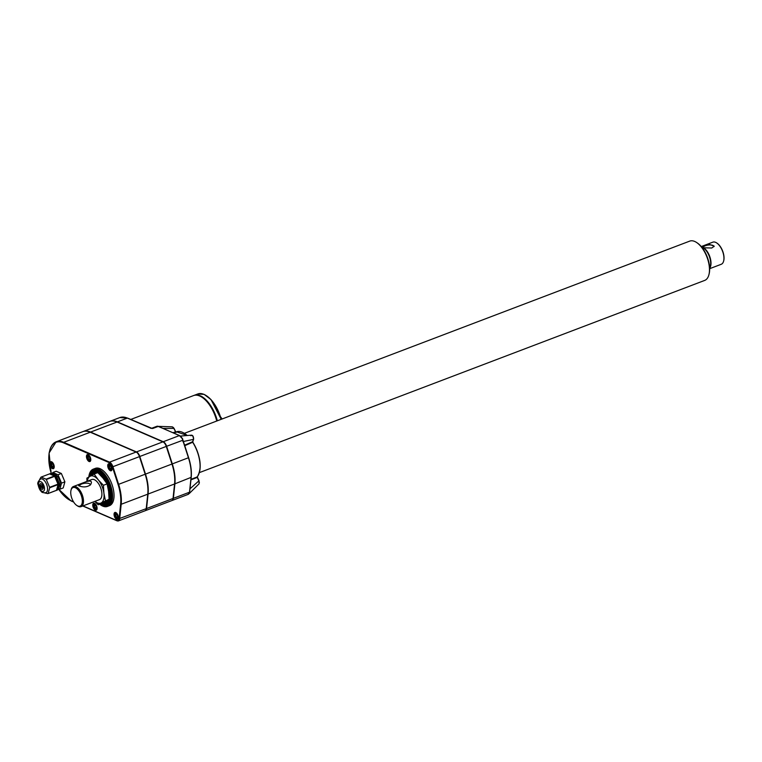 <?xml version="1.0" encoding="UTF-8"?>
<svg xmlns="http://www.w3.org/2000/svg" width="762" height="762" viewBox="0 0 762 762"><rect width="100%" height="100%" fill="white"/><g stroke="black" fill="none" stroke-linecap="round" stroke-linejoin="round"><path stroke-width="1.14" d="M94.964 501.348A14.488 7.172 -110.8 0 0 101.26 502.901L98.146 504.749L101.803 503.358L109.08 499.253L101.26 502.901A14.488 7.172 -110.8 0 0 103.899 493.166A14.488 7.172 -110.8 0 0 98.269 479.86A14.488 7.172 -110.8 0 0 89.992 476.279A14.488 7.172 -110.8 0 0 87.316 481.232M98.146 504.749L94.812 501.406M71.018 490.214A9.935 4.915 69.2 0 1 76.838 488.652A9.935 4.915 69.2 0 1 82.21 499.301A9.935 4.915 69.2 0 1 76.819 505.473A9.935 4.915 69.2 0 1 71.018 490.214L71.228 489.404A10.763 5.324 69.2 0 1 73.381 486.537A10.763 5.324 69.2 0 1 83.353 499.253A10.763 5.324 69.2 0 1 81.039 506.644L99.451 499.643A10.763 5.324 -110.8 0 0 101.775 492.242A10.763 5.324 -110.8 0 0 91.802 479.527L85.649 481.87C90.992 480.212 92.612 481.184 90.516 484.794C87.049 487.261 83.087 487.556 78.619 485.689L78.334 484.661L85.649 481.87M90.097 485.203A5.382 2.029 -7.4 0 0 90.249 484.594A5.382 2.029 -7.4 0 0 84.649 483.27A5.382 2.029 -7.4 0 0 79.572 485.975A5.382 2.029 -7.4 0 0 79.581 486.042M81.039 506.644A10.763 5.324 69.2 0 1 77.514 505.93L76.819 505.473M82.887 431.625A31.928 15.812 69.2 0 1 83.048 431.559L109.538 421.491A31.928 15.812 69.2 0 1 117.081 422.005L162.925 441.846A5.448 2.696 69.2 0 1 166.278 446.418L171.974 464.039A31.928 15.812 69.2 0 1 174.565 483.975L173.041 498.462A5.448 2.696 69.2 0 1 171.831 500.586L145.351 510.664A5.448 2.696 69.2 0 1 145.18 510.711M83.048 431.559A31.928 15.812 69.2 0 1 90.592 432.073L136.446 451.923A5.448 2.696 69.2 0 1 139.798 456.486L145.494 474.107A31.928 15.812 69.2 0 1 148.085 494.043L146.561 508.54A5.448 2.696 69.2 0 1 145.351 510.664M51.168 473.307L49.082 452.999L56.169 441.789L82.715 431.683A31.928 15.812 69.2 0 1 90.259 432.206L136.112 452.047A5.448 2.696 69.2 0 1 139.465 456.619L145.161 474.231A31.928 15.812 69.2 0 1 147.752 494.176L146.218 508.664A5.448 2.696 69.2 0 1 145.009 510.788L118.462 520.884A5.448 2.696 -110.8 0 0 119.672 518.76L121.196 504.273L120.625 504.168A31.518 15.611 -110.8 0 0 118.072 484.489L112.376 466.877A5.029 2.496 -110.8 0 0 109.271 462.658L63.427 442.808L63.713 442.303A31.928 15.812 -110.8 0 0 56.169 441.789A31.928 15.812 -110.8 0 0 49.721 450.513M109.699 421.424A31.928 15.812 69.2 0 1 109.871 421.357A31.928 15.812 69.2 0 1 117.415 421.881L163.258 441.722A5.448 2.696 69.2 0 1 166.611 446.284L172.307 463.906A31.928 15.812 69.2 0 1 174.898 483.841L173.374 498.338A5.448 2.696 69.2 0 1 172.164 500.463A5.448 2.696 69.2 0 1 171.993 500.51M150.6 428.12L152.638 428.492A5.448 2.696 -110.8 0 0 151.743 428.311M179.775 435.816L182.423 438.56L182.747 440.15L182.204 438.56L179.394 435.588L163.258 441.722M179.565 435.569L158.591 426.587M199.444 472.592L704.688 280.416A21.022 10.411 -110.8 0 0 708.898 274.796L709.108 273.987A20.193 10.001 -110.8 0 0 697.316 242.973L696.62 242.506A21.022 10.411 -110.8 0 0 689.734 241.116L184.49 433.292M708.898 274.796A21.022 10.411 -110.8 0 0 696.62 242.506M96.383 507.082L96.022 508.654L96.422 507.178L95.574 505.158L94.317 504.615L93.916 506.092L94.764 508.111L96.022 508.654M96.298 507.359L94.764 508.111M95.564 505.206L94.317 504.615M95.698 505.549L93.916 506.092M53.121 466.925L53.55 465.658L52.692 463.639L51.435 463.096L51.035 464.572L51.892 466.592L53.14 467.135L53.55 465.658L53.14 467.135M52.683 463.687L51.435 463.096M52.816 464.029L51.035 464.572M53.416 465.839L51.892 466.592M117.662 516.284L116.843 514.369L115.595 513.826L115.195 515.303L116.043 517.322L117.3 517.865L117.7 516.388L117.3 517.865M116.843 514.417L115.595 513.826M116.977 514.75L115.195 515.303M117.577 516.56L116.043 517.322M111.338 467.639L110.528 465.715L109.271 465.172L108.871 466.649L109.728 468.668L110.985 469.211L111.385 467.735L110.985 469.211M110.519 465.763L109.271 465.172M110.661 466.106L108.871 466.649M111.262 467.916L109.728 468.668M90.068 458.429L89.249 456.505L87.992 455.962L87.592 457.438L88.449 459.457L89.706 460L90.106 458.524L89.706 460M89.24 456.552L87.992 455.962M89.383 456.895L87.592 457.438M89.983 458.705L88.449 459.457M47.473 487.651A7.363 3.648 69.2 0 1 45.882 492.719C43.11 492.852 41.634 492.462 41.453 491.566C40.062 490.585 38.957 488.347 38.138 484.832C37.214 483.232 38.052 481.27 40.653 478.946A7.363 3.648 69.2 0 1 47.473 487.651M39.586 479.584L40.958 477.193A8.934 4.429 69.2 0 1 41.177 477.069L46.034 479.174A8.934 4.429 69.2 0 1 46.311 479.508L49.616 487.328A8.934 4.429 69.2 0 1 49.654 487.556A8.934 4.429 69.2 0 1 49.682 487.785L58.045 484.603A8.934 4.429 -110.8 0 1 56.493 490.309L58.045 484.603M44.71 492.947L47.911 493.614L56.283 490.433A8.934 4.429 -110.8 0 1 56.093 490.518A8.934 4.429 -110.8 0 1 55.893 490.585M49.682 487.785L48.13 493.5A8.934 4.429 69.2 0 1 47.911 493.614M46.034 479.174L54.407 475.993A8.934 4.429 -110.8 0 0 49.73 473.812L50.74 473.421A8.934 4.429 69.2 0 1 59.026 483.994A8.934 4.429 69.2 0 1 57.102 490.137L56.093 490.518M48.13 493.5L56.493 490.309M41.177 477.069L49.549 473.888A8.934 4.429 -110.8 0 1 49.73 473.812M46.311 479.508L54.683 476.326A8.934 4.429 -110.8 0 1 57.988 484.146L54.683 476.326M49.616 487.328L57.988 484.146M59.074 486.718A6.515 3.229 -110.8 0 0 60.065 482.47A6.515 3.229 -110.8 0 0 54.493 474.669M58.569 488.642L59.874 489.204L61.531 483.108L57.998 474.764L52.807 472.516L52.549 473.45M59.874 489.204L63.227 487.928L64.884 481.822L61.36 473.478L56.169 471.24L52.807 472.516M57.998 474.764L61.36 473.478M61.531 483.108L64.884 481.822M86.573 431.206A31.766 15.726 69.2 0 1 90.621 432.225L136.465 452.076A5.277 2.619 69.2 0 1 139.713 456.505L145.409 474.116A31.766 15.726 69.2 0 1 147.99 493.957L146.466 508.444A5.277 2.619 69.2 0 1 145.666 510.292M114.081 515.007A3.724 1.848 69.2 0 1 114.891 512.455A3.724 1.848 69.2 0 1 117.939 515.274A3.724 1.848 69.2 0 1 117.539 519.417A3.724 1.848 69.2 0 1 114.081 515.007M92.802 505.806A3.724 1.848 69.2 0 1 93.612 503.244A3.724 1.848 69.2 0 1 96.66 506.063A3.724 1.848 69.2 0 1 96.26 510.207A3.724 1.848 69.2 0 1 92.802 505.806M86.487 457.152A3.724 1.848 69.2 0 1 87.287 454.59A3.724 1.848 69.2 0 1 90.335 457.419A3.724 1.848 69.2 0 1 89.935 461.553A3.724 1.848 69.2 0 1 86.487 457.152M49.93 464.287A3.724 1.848 69.2 0 1 50.73 461.724A3.724 1.848 69.2 0 1 53.778 464.553A3.724 1.848 69.2 0 1 53.378 468.687A3.724 1.848 69.2 0 1 49.93 464.287M107.766 466.363A3.724 1.848 69.2 0 1 108.566 463.801A3.724 1.848 69.2 0 1 111.614 466.63A3.724 1.848 69.2 0 1 111.214 470.764A3.724 1.848 69.2 0 1 107.766 466.363M220.494 416.776L222.18 418.957M216.76 421.015A26.279 13.011 -110.8 0 0 193.5 395.592L130.74 419.462M217.237 420.834A26.07 12.906 -110.8 0 0 195.996 395.164M217.332 420.805A26.279 13.011 -110.8 0 0 194.072 395.373A26.279 13.011 -110.8 0 0 193.796 395.497M190.024 488.775L198.872 480.879L199.387 482.679M190.957 479.841L197.206 477.441L197.063 476.774L197.225 477.431L197.063 476.774M180.127 436.083L191.481 435.169C192.872 435.283 193.586 436.636 193.624 439.226L192.729 441.97C200.777 456.276 202.292 467.916 197.282 476.898L199.063 480.841L199.072 483.803L199.025 480.889M150.638 428.254L151.352 428.396M163.02 428.406L173.86 428.396L175.974 432.521M173.86 428.396L172.345 426.834L174.05 428.358L175.812 432.044M179.756 435.759L181.137 436.578L182.975 440.179L166.611 446.284M182.89 441.608L193.481 439.379C193.453 436.178 192.557 434.959 190.795 435.721M158.229 426.425L157.61 426.206M184.604 445.208L192.586 441.731L192.681 442.255L184.756 445.694M192.567 441.741L192.681 442.255A25.26 12.506 -110.8 0 1 197.187 476.955L191.014 479.317M189.309 493.319L188.024 494.376L189.49 493.138L189.509 492.204L173.374 498.338M189.614 491.852L189.5 493.033L188.233 494.071M189.662 492.166L189.557 492.871M182.918 440.188L182.528 438.531M191.091 477.679L189.519 492.09L191.033 477.707A31.928 15.812 -110.8 0 0 188.443 457.772L182.785 440.284M86.954 481.374L86.878 478.126L94.155 474.021L98.269 479.86L103.422 485.289L107.08 483.899L108.604 491.376L109.08 499.253M103.422 485.289L103.899 493.166L105.423 500.644M94.155 474.021L97.812 472.63L102.975 478.069L107.08 483.899M99.936 504.063L99.917 504.406A19.945 9.877 69.2 0 0 100.051 504.511L100.527 504.473M100.051 504.025L100.051 504.511M100.536 503.834L100.527 504.863A19.945 9.877 69.2 0 0 100.66 504.958L101.127 504.911M100.622 503.806L100.66 504.958M101.089 503.625L101.136 505.273A19.945 9.877 69.2 0 0 101.26 505.358L101.727 505.301M101.146 503.606L101.26 505.358M101.594 503.434L101.746 505.635A19.945 9.877 69.2 0 0 101.87 505.701L102.318 505.644M101.641 503.415L101.87 505.701M102.079 503.206L102.346 505.949A19.945 9.877 69.2 0 0 102.47 506.006L102.908 505.939M102.108 503.196L102.47 506.006M103.07 506.263L102.537 502.968L102.946 506.216A19.945 9.877 69.2 0 0 103.07 506.263L103.499 506.187M103.661 506.463L102.946 502.749L103.537 506.425A19.945 9.877 69.2 0 0 103.661 506.463L104.08 506.378M103.356 502.539L104.118 506.587A19.945 9.877 69.2 0 0 104.232 506.616L104.651 506.52M103.375 502.701L104.232 506.616M103.746 502.32L104.689 506.701A19.945 9.877 69.2 0 0 104.804 506.711L105.213 506.616M103.832 502.787L104.804 506.711M104.118 502.12L105.242 506.759A19.945 9.877 69.2 0 0 105.356 506.759L105.756 506.654M104.27 502.825L105.356 506.759M104.48 501.929L105.794 506.768A19.945 9.877 69.2 0 0 105.899 506.759L106.299 506.635M104.699 502.825L105.899 506.759M104.842 501.729L106.318 506.72A19.945 9.877 69.2 0 0 106.432 506.701L106.823 506.578M105.118 502.787L106.432 506.701M105.185 501.539L106.832 506.625A19.945 9.877 69.2 0 0 106.937 506.597L107.328 506.454M105.527 502.71L106.937 506.597M105.518 501.358L107.337 506.473A19.945 9.877 69.2 0 0 107.423 506.444L108.299 506.101L107.813 506.273L106.299 502.425L107.909 506.225L108.756 505.873L108.271 506.025L106.661 502.215L108.356 505.958L109.204 505.587L108.699 505.72L107.004 501.977L108.785 505.654L109.623 505.263L109.109 505.368L107.328 501.691L109.195 505.292L110.023 504.882L109.499 504.977L107.633 501.377L109.576 504.882L110.395 504.454L109.861 504.53L107.918 501.015L109.938 504.434L110.738 503.977L108.175 500.624L110.271 503.93L111.061 503.463L108.423 500.196L110.566 503.387L111.357 502.901L108.642 499.739L110.842 502.796L111.623 502.301L108.918 499.358L111.09 502.168L111.852 501.653L109.071 498.796L111.309 501.501L112.062 500.967L109.166 498.158L111.5 500.796L112.233 500.253L109.29 497.576L111.652 500.053L112.376 499.501L109.395 496.967L111.776 499.281L112.49 498.71L109.471 496.329L111.871 498.472L112.576 497.891L109.528 495.671L111.938 497.643L112.624 497.043L109.557 494.986L111.966 496.776L112.643 496.176L109.557 494.281L111.966 495.891L112.633 495.281L109.528 493.566L111.938 494.986L112.586 494.357L109.48 492.833L111.871 494.052L112.509 493.424L109.404 492.081L111.776 493.109L112.395 492.471L109.309 491.328L111.643 492.147L112.262 491.509L109.185 490.557L111.49 491.176L112.09 490.528L109.042 489.776L111.3 490.195L111.881 489.547L108.871 488.994L111.081 489.204L111.652 488.556L108.671 488.204L110.823 488.213L111.395 487.566L108.452 487.423L111.109 486.566L108.214 486.632L110.785 485.575L107.956 485.851L110.442 484.594L107.671 485.07L110.071 483.622L107.366 484.299L109.68 482.651L107.042 483.546L109.261 481.698L106.709 482.794L108.823 480.765L107.966 480.651L106.347 482.06L108.356 479.841L107.499 479.746L105.975 481.336L107.88 478.946L107.013 478.85L105.585 480.641L107.375 478.079L106.499 477.993L105.175 479.955L106.861 477.231L105.975 477.155L104.765 479.298L106.328 476.412L105.432 476.345L104.327 478.66L105.775 475.621L104.88 475.574L103.889 478.041L105.213 474.859L104.318 474.831L103.441 477.46L104.642 474.145L103.737 474.126L102.984 476.898L104.051 473.459L103.146 473.45L102.518 476.374L103.461 472.811L102.556 472.821L102.041 475.879L102.86 472.202L101.956 472.23L101.565 475.412L102.26 471.64L101.346 471.688L101.089 474.983L101.651 471.126L100.736 471.183L100.603 474.593L101.041 470.649L100.127 470.726L100.117 474.231L100.432 470.221L99.517 470.316L99.641 473.907L99.822 469.84L98.917 469.954L99.155 473.631L99.222 469.506L98.308 469.64L98.679 473.383L98.622 469.221L97.717 469.382L98.184 472.983M105.918 502.587L107.432 506.435A19.945 9.877 69.2 0 1 107.423 506.444L109.509 505.644A19.945 9.877 -110.8 0 0 111.643 483.489A19.945 9.877 -110.8 0 0 95.326 468.363L93.526 469.04M105.851 501.167L106.299 502.425M106.185 500.986L106.661 502.215M106.509 500.796L107.004 501.977M106.842 500.605L107.328 501.691M107.166 500.415L107.633 501.377M107.509 500.215L107.918 501.015M107.842 500.015L108.175 500.624M108.995 495.833L109.471 496.329M108.956 495.129L109.528 495.671M108.909 494.424L109.557 494.986M108.852 493.738L109.557 494.281M108.795 493.043L109.528 493.566M108.718 492.357L109.48 492.833M108.642 491.671L109.404 492.081M108.547 490.976L109.309 491.328M108.452 490.28L109.185 490.557M108.337 489.585L109.042 489.776M108.214 488.871L108.871 488.994M108.09 488.213L111.652 488.556M108.08 488.156L108.671 488.204M107.956 487.556L111.395 487.566M107.937 487.432L108.452 487.423M107.813 486.889L111.109 486.566M107.661 486.204L110.785 485.575M107.499 485.518L110.442 484.594M107.318 484.803L110.071 483.622M107.137 484.089L109.68 482.651M106.804 483.441L109.261 481.698M106.423 482.841L108.823 480.765M106.051 482.26L108.356 479.841M105.68 481.698L107.88 478.946M104.861 480.527L105.175 479.955M104.451 479.965L104.765 479.298M104.042 479.422L104.327 478.66M103.632 478.888L103.889 478.041M103.222 478.374L103.441 477.46M102.803 477.86L102.984 476.898M102.384 477.364L102.518 476.374M101.956 476.869L102.041 475.879M101.517 476.383L101.565 475.412M101.079 475.907L101.089 474.983M100.632 475.421L100.603 474.593M100.165 474.945L100.117 474.231M99.698 474.459L99.641 473.907M98.174 472.983L98.031 468.992L97.126 469.163L97.688 472.678L97.441 468.801L96.545 469.001L97.269 472.84L96.869 468.678L95.974 468.897L96.831 472.811L95.86 468.878L96.307 468.592L95.412 468.83L96.383 472.764L95.298 468.83L95.755 468.573L94.869 468.83L95.955 472.764L94.755 468.83L95.221 468.592L94.336 468.878L95.536 472.802L94.231 468.887L94.698 468.668L93.821 468.973L95.136 472.888L93.716 469.001L94.193 468.801L93.326 469.116L94.736 473.012L92.85 469.316L94.364 473.173L92.754 469.363A19.945 9.877 69.2 0 1 92.85 469.316M96.126 473.278L95.955 472.764M95.764 473.412L95.536 472.802M95.402 473.554L95.136 472.888M95.031 473.688L94.736 473.012M94.669 473.831L94.364 473.173M94.297 473.974L92.774 469.411M94.002 473.373L92.297 469.63A19.945 9.877 69.2 0 1 92.392 469.573M93.936 474.145L92.335 469.697M93.659 473.612L91.869 469.935A19.945 9.877 69.2 0 1 91.954 469.868M93.574 474.326L91.916 470.04M93.335 473.897L91.459 470.297A19.945 9.877 69.2 0 1 91.545 470.221M93.212 474.526L91.535 470.43M93.031 474.221L91.078 470.706A19.945 9.877 69.2 0 1 91.154 470.621M92.84 474.716L91.164 470.859M92.745 474.574L90.726 471.164A19.945 9.877 69.2 0 1 90.792 471.068M90.459 471.554A19.945 9.877 69.2 0 0 90.392 471.659L92.459 474.926L90.83 471.345M90.154 472.088A19.945 9.877 69.2 0 0 90.087 472.202L92.059 475.136L90.526 471.868M89.868 472.669A19.945 9.877 69.2 0 0 89.811 472.792L91.659 475.355L90.24 472.43M89.611 473.288A19.945 9.877 69.2 0 0 89.564 473.421L91.23 475.583L89.992 473.04M90.821 475.812L89.773 473.688M90.783 475.831L89.344 474.088A19.945 9.877 69.2 0 1 89.392 473.945M90.364 476.069L89.583 474.374M90.307 476.098L89.164 474.793A19.945 9.877 69.2 0 1 89.202 474.65M89.878 476.336L89.421 475.088M89.811 476.383L89.002 475.536A19.945 9.877 69.2 0 1 89.03 475.383M89.364 476.631L89.297 475.84M89.268 476.688L88.878 476.307A19.945 9.877 69.2 0 1 88.906 476.145M193.481 439.379L192.586 441.731M63.608 478.812A6.515 3.229 -110.8 0 0 62.713 476.688M113.395 421.005A31.766 15.726 69.2 0 1 117.434 422.034L163.278 441.874A5.277 2.619 69.2 0 1 166.535 446.303L172.231 463.925A31.766 15.726 69.2 0 1 174.803 483.756L173.279 498.243A5.277 2.619 69.2 0 1 172.479 500.091M41.767 485.842A1.114 0.552 69.2 0 1 41.805 485.832A1.114 0.552 69.2 0 1 42.834 487.147A1.114 0.552 69.2 0 1 42.596 487.918A1.114 0.552 69.2 0 1 42.558 487.928L42.529 487.947A1.114 0.552 69.2 0 1 42.262 487.928A1.114 0.552 69.2 0 1 41.539 486.861A1.114 0.552 69.2 0 1 41.739 485.851A1.114 0.552 69.2 0 1 42.767 487.175A1.114 0.552 69.2 0 1 42.529 487.947M40.243 485.156L40.176 485.175A1.114 0.552 69.2 0 1 41.215 486.499A1.114 0.552 69.2 0 1 40.967 487.27A1.114 0.552 69.2 0 1 40.71 487.251A1.114 0.552 69.2 0 1 39.976 486.185A1.114 0.552 69.2 0 1 40.176 485.175A1.114 0.552 69.2 0 1 40.243 485.156A1.114 0.552 69.2 0 1 41.281 486.47A1.114 0.552 69.2 0 1 41.034 487.242A1.114 0.552 69.2 0 1 41.005 487.251M41.777 489.271A2.981 1.476 69.2 0 1 39.843 486.423A2.981 1.476 69.2 0 1 40.357 483.746A2.981 1.476 69.2 0 1 42.796 486.013A2.981 1.476 69.2 0 1 42.482 489.318A2.981 1.476 69.2 0 1 41.777 489.271M42.482 489.318L42.548 489.29A2.981 1.476 -110.8 0 0 42.548 489.29A2.981 1.476 -110.8 0 0 42.862 485.985A2.981 1.476 -110.8 0 0 40.424 483.727A2.981 1.476 -110.8 0 0 40.396 483.737M40.653 486.832L40.338 485.604L40.653 486.832M40.843 486.823L40.367 485.594M42.215 487.509L41.9 486.28L42.215 487.509M42.396 487.499L41.929 486.27M54.407 475.993L49.549 473.888M709.67 268.691L721.243 264.281A11.84 5.858 69.2 0 0 723.614 261.128A11.84 5.858 69.2 0 0 723.805 256.146A11.84 5.858 69.2 0 0 716.699 242.945A11.84 5.858 69.2 0 0 712.832 242.164L708.155 243.935L714.261 246.193L711.746 248.012L703.64 247.783A11.84 5.858 69.2 0 1 710.165 257.785A11.84 5.858 69.2 0 1 709.651 268.205M701.564 246.936A11.84 5.858 69.2 0 1 701.773 246.974L703.64 247.783M701.25 246.564L702.726 246.002L701.773 246.974L702.231 247.317A11.592 5.734 -110.8 0 0 701.878 247.221M709.698 267.786A11.592 5.734 -110.8 0 0 709.851 257.213A11.592 5.734 -110.8 0 0 703.212 247.736M702.726 246.002L708.155 243.935M716.88 243.068A11.42 5.658 69.2 0 1 717.052 243.173A11.42 5.658 69.2 0 1 723.9 255.918A11.42 5.658 69.2 0 1 723.729 260.718A11.42 5.658 69.2 0 1 723.671 260.918M713.775 246.745A5.382 2.029 -7.4 0 0 713.813 246.374A5.382 2.029 -7.4 0 0 708.269 245.04A5.382 2.029 -7.4 0 0 703.145 247.717M701.764 247.183A11.84 5.858 69.2 0 1 702.354 247.402A11.84 5.858 69.2 0 1 709.422 256.67A11.84 5.858 69.2 0 1 709.641 267.881M162.925 441.846L136.446 451.923M117.081 422.005L90.592 432.073M166.278 446.418L139.798 456.486M136.112 452.047L109.557 462.143L63.713 442.303L90.259 432.206M152.638 428.492L158.372 426.396L179.308 435.55M150.247 428.006L127.359 418.09L117.415 421.881M157.324 426.187L158.41 426.415M94.612 504.854L94.278 506.082L95.021 507.844L96.05 508.283M54.169 466.058A3.267 1.619 69.2 0 1 52.226 467.849A3.267 1.619 69.2 0 1 50.435 463.125A3.267 1.619 69.2 0 1 53.073 463.163M53.883 468.259A3.515 1.743 69.2 0 1 53.74 468.325A3.515 1.743 69.2 0 1 52.483 468.02M50.502 462.82A3.515 1.743 69.2 0 1 51.244 461.753A3.515 1.743 69.2 0 1 51.397 461.715L51.244 461.753C50.34 461.534 50.178 462.858 50.749 465.725C52.235 468.23 53.235 469.106 53.74 468.325L53.873 468.278M51.73 463.334L51.397 464.572L52.14 466.325L53.169 466.773M118.329 516.788A3.267 1.619 69.2 0 1 116.386 518.57A3.267 1.619 69.2 0 1 114.586 513.845A3.267 1.619 69.2 0 1 117.224 513.883M118.043 518.979A3.515 1.743 69.2 0 1 117.9 519.055A3.515 1.743 69.2 0 1 116.643 518.741M114.662 513.54A3.515 1.743 69.2 0 1 115.395 512.483A3.515 1.743 69.2 0 1 115.548 512.435L115.395 512.483C114.49 512.255 114.329 513.578 114.91 516.446C116.395 518.96 117.386 519.827 117.9 519.055L118.024 519.008M115.891 514.055L115.557 515.293L116.3 517.046L117.329 517.493M112.014 468.135A3.267 1.619 69.2 0 1 110.061 469.916A3.267 1.619 69.2 0 1 108.271 465.201A3.267 1.619 69.2 0 1 110.909 465.239M108.347 464.896A3.515 1.743 69.2 0 1 109.08 463.829C108.175 463.61 108.014 464.934 108.595 467.801C110.071 470.306 111.071 471.173 111.576 470.402L111.709 470.354A3.515 1.743 69.2 0 1 111.576 470.402A3.515 1.743 69.2 0 1 110.319 470.097M109.576 465.411L109.242 466.649L109.985 468.401L111.004 468.849M90.735 458.924A3.267 1.619 69.2 0 1 88.783 460.715A3.267 1.619 69.2 0 1 86.992 455.99A3.267 1.619 69.2 0 1 89.63 456.028M90.449 461.124A3.515 1.743 69.2 0 1 90.307 461.2A3.515 1.743 69.2 0 1 89.049 460.886M87.068 455.686A3.515 1.743 69.2 0 1 87.801 454.619A3.515 1.743 69.2 0 1 87.954 454.581M88.297 456.2L87.963 457.438L88.706 459.191L89.726 459.638M97.05 507.578A3.267 1.619 69.2 0 1 95.107 509.359A3.267 1.619 69.2 0 1 93.307 504.644A3.267 1.619 69.2 0 1 95.945 504.682M93.383 504.339A3.515 1.743 69.2 0 1 94.117 503.272C93.212 503.053 93.05 504.377 93.631 507.244C95.117 509.749 96.107 510.616 96.622 509.845L96.755 509.797A3.515 1.743 69.2 0 1 96.622 509.845A3.515 1.743 69.2 0 1 95.364 509.54M221.399 419.252A3.515 1.743 -110.8 0 0 220.932 418.262M197.225 477.431L198.872 480.879M198.996 480.841L197.31 477.307M151.952 428.349L127.578 418.09L119.815 417.576A31.928 15.812 -110.8 0 1 127.359 418.09L127.721 418.252M82.972 505.911L116.796 520.541A5.029 2.496 -110.8 0 0 119.101 518.665L146.218 508.664M119.101 518.665L120.625 504.168M147.752 494.176L121.196 504.273A31.928 15.812 -110.8 0 0 118.615 484.337L118.072 484.489M116.796 520.541L117.177 520.798A5.448 2.696 -110.8 0 0 118.462 520.884L116.967 520.798L82.753 505.997M145.161 474.231L118.615 484.337L112.919 466.715L112.376 466.877M58.455 488.871A31.518 15.611 -110.8 0 0 70.942 500.701L71.333 500.958M70.942 500.701L73.523 501.815M139.465 456.619L112.919 466.715A5.448 2.696 -110.8 0 0 109.557 462.143L109.271 462.658M63.427 442.808A31.518 15.611 -110.8 0 0 51.225 473.297M221.171 419.338A25.86 12.811 -110.8 0 0 206.55 395.83M221.028 419.395A26.279 13.011 -110.8 0 0 197.768 393.973L204.149 394.383L210.998 399.564L221.218 419.319M175.679 431.892L174.012 428.406M173.241 427.368L173.993 428.358M182.928 440.226L188.633 457.676L172.307 463.906M188.585 457.714A31.518 15.611 -110.8 0 1 191.129 477.355L174.898 483.841M187.233 435.512A24.841 12.306 -110.8 0 0 184.995 433.759M192.757 435.95L193.624 438.807M199.501 471.907A24.841 12.306 -110.8 0 0 192.776 442.16M187.166 435.512A25.26 12.506 -110.8 0 0 176.489 431.806L173.412 432.902M38.529 485.232A5.172 2.562 -110.8 0 0 43.501 491.261A5.172 2.562 -110.8 0 0 42.434 483.032A5.172 2.562 -110.8 0 0 38.529 485.232M173.041 498.462L146.561 508.54M174.565 483.975L148.085 494.043M171.974 464.039L145.494 474.107M173.003 432.73L175.479 431.844M182.975 440.188L188.633 457.676C190.929 464.906 191.786 471.516 191.205 477.526L189.49 493.138M96.364 507.121L96.002 508.444M94.478 504.796L95.583 505.273L96.374 507.13M52.692 463.725L53.492 465.62M51.606 463.277L52.702 463.753M116.853 514.455L117.643 516.341L117.281 517.655M115.757 513.998L116.862 514.474M109.442 465.353L110.538 465.83L111.328 467.697L110.966 469.001M90.43 461.143L90.307 461.2C89.792 461.972 88.802 461.096 87.316 458.591C86.735 455.724 86.897 454.4 87.801 454.619L87.935 454.571M89.249 456.59L90.049 458.486L89.687 459.791M88.163 456.143L89.259 456.619M73.676 502.063L71.114 500.958L58.417 488.928M194.072 395.373L197.768 393.973M109.871 421.357L119.815 417.576M172.164 500.463L188.433 494.271M78.591 484.556L73.381 486.537M187.366 435.502L176.489 431.806M157.705 426.349L172.345 426.834M189.176 493.624L199.072 483.803M151.628 428.292L157.001 426.253"/></g></svg>
